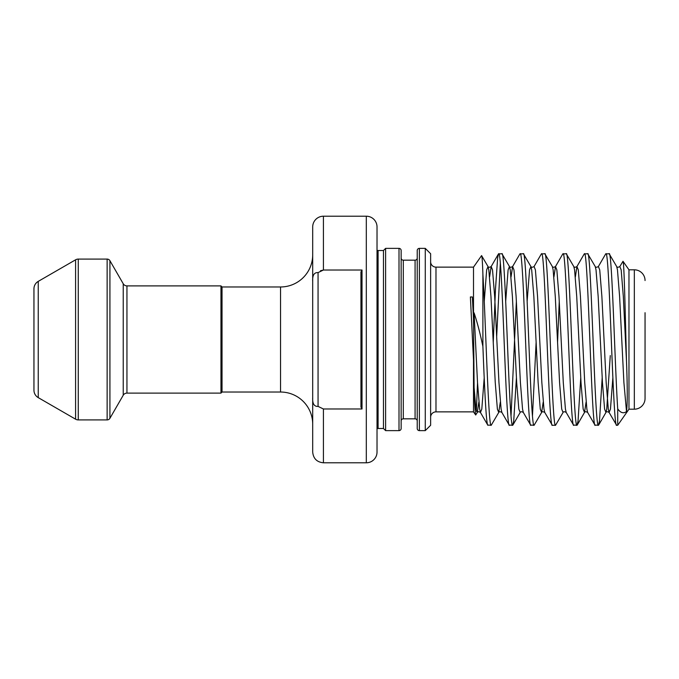 <?xml version="1.0" encoding="UTF-8"?>
<svg xmlns="http://www.w3.org/2000/svg" width="679" height="679" viewBox="0 0 679 679"><rect width="100%" height="100%" fill="white"/><g stroke="black" fill="none" stroke-linecap="round" stroke-linejoin="round"><path stroke-width="1.02" d="M645.05 312.696L645.05 398.463A10.72 10.72 0 0 1 634.33 409.191L628.966 409.191L628.966 269.809L622.999 261.288L619.825 266.541L621.175 269.886L623.322 296.477L626.505 361.542C625.3 315.446 624.128 260.906 622.999 261.288M401.145 420.98A2.147 2.147 0 0 1 403.292 418.833L415.081 418.833L415.081 260.167L403.292 260.167L403.292 418.833M401.145 258.02A2.147 2.147 0 0 0 403.292 260.167M417.229 258.02A2.147 2.147 0 0 1 415.081 260.167M417.229 420.98A2.147 2.147 0 0 0 415.081 418.833M417.229 428.483L417.229 250.517A2.147 2.147 0 0 1 419.376 248.37L419.376 430.63A2.147 2.147 0 0 1 417.229 428.483M401.145 250.517L401.145 428.483A2.147 2.147 0 0 1 399.006 430.63L385.604 430.63L385.604 248.37L399.006 248.37A2.147 2.147 0 0 1 401.145 250.517M425.266 248.37L430.63 253.734L430.63 425.266L425.266 430.63L425.266 248.37L419.376 248.37M366.304 462.789L366.304 216.211A10.72 10.72 0 0 1 377.023 226.93L377.023 452.07A10.72 10.72 0 0 1 366.304 462.789L323.416 462.789C316.906 462.153 313.333 458.58 312.696 452.07L312.696 226.93A10.72 10.72 0 0 1 323.416 216.211L323.416 270.021L362.017 270.021L362.017 408.979L323.416 408.979L323.416 462.789M645.05 280.537A10.72 10.72 0 0 0 634.33 269.809L628.966 269.809M430.63 417.229A5.364 5.364 0 0 1 435.986 411.864L473.509 411.864L473.509 360.082L470.386 296.961L472.355 296.961L473.509 318.918L473.509 267.136L435.986 267.136L435.986 411.864M430.63 261.771A5.364 5.364 0 0 0 435.986 267.136M75.59 419.189L75.59 259.811L38.236 281.378A8.581 8.581 0 0 0 33.95 288.804L33.95 390.196A8.581 8.581 0 0 0 38.236 397.622L75.59 419.189A5.364 5.364 0 0 0 78.272 419.911L107.138 419.911A3.217 3.217 0 0 0 109.922 418.298L123.23 395.246A4.286 4.286 0 0 1 126.948 393.107L220.964 393.107L220.964 285.893L126.948 285.893L126.948 393.107M123.23 395.246L123.23 283.754A4.286 4.286 0 0 0 126.948 285.893M107.138 419.911L107.138 259.089A3.217 3.217 0 0 1 109.922 260.702L109.922 418.298M75.59 259.811A5.364 5.364 0 0 1 78.272 259.089L78.272 419.911M366.304 216.211L323.416 216.211M222.033 286.971L222.033 392.029L280.537 392.029A32.159 32.159 0 0 1 312.696 424.197L312.696 254.803A32.159 32.159 0 0 1 280.537 286.971L222.033 286.971L220.964 285.893M222.033 392.029L220.964 393.107M123.23 283.754L109.922 260.702M107.138 259.089L78.272 259.089M628.966 409.191L617.712 425.266L617.712 408.843C614.851 365.489 611.991 249.185 609.131 253.734L605.676 253.938L598.377 266.541L599.735 269.886L601.883 296.477L606.169 382.523L608.308 409.114L609.097 412.459L616.642 425.266C613.069 430.579 609.496 248.421 605.914 253.734M617.712 408.843C620.496 412.857 623.432 413.766 626.505 411.584L623.899 382.523L619.604 296.477L617.466 269.886L616.676 266.541L609.131 253.734M617.712 425.266L616.642 425.266M602.188 377.736L599.489 421.073L598.411 425.266C594.838 430.579 591.265 248.421 587.691 253.734L584.237 253.938L576.938 266.541L575.359 276.922M610.277 355.584L606.737 409.114L605.948 412.459L604.599 409.114L602.451 382.523L598.165 296.477L596.018 269.886L595.228 266.541L587.691 253.734M598.411 425.266L594.957 425.062L587.658 412.459L586.868 409.114L584.721 382.523L580.435 296.477L578.296 269.886L576.938 266.541C575.308 267.484 574.256 267.484 573.789 266.541L574.578 269.886L576.726 296.477L581.012 382.523L583.159 409.114L584.509 412.459C584.975 411.516 586.028 411.516 587.658 412.459M595.194 425.266C591.621 430.579 588.048 248.421 584.475 253.734M580.749 377.736L578.041 421.073L576.972 425.266C573.399 430.579 569.825 248.421 566.252 253.734L562.789 253.938L555.498 266.541L553.92 276.922M573.789 266.541L566.252 253.734M576.972 425.266L573.509 425.062L566.218 412.459L565.429 409.114L563.281 382.523L558.995 296.477L556.848 269.886L555.498 266.541C553.86 267.484 552.816 267.484 552.35 266.541L553.139 269.886L555.278 296.477L559.572 382.523L561.711 409.114L563.069 412.459C563.536 411.516 564.589 411.516 566.218 412.459M573.755 425.266C570.182 430.579 566.609 248.421 563.035 253.734M563.069 412.459L555.532 425.266C551.959 430.579 548.386 248.421 544.804 253.734L541.35 253.938L534.05 266.541L535.408 269.886L537.556 296.477L541.842 382.523L543.981 409.114L544.77 412.459L552.316 425.266C548.742 430.579 545.169 248.421 541.596 253.734M552.35 266.541L544.804 253.734M555.532 425.266L552.316 425.266M543.2 402.078L541.63 412.459L534.084 425.266C530.511 430.579 526.938 248.421 523.365 253.734L519.91 253.938L512.611 266.541L511.041 276.922M544.77 412.459C543.141 411.516 542.097 411.516 541.63 412.459L540.272 409.114L538.124 382.523L533.838 296.477L531.691 269.886L530.902 266.541L523.365 253.734M534.084 425.266L530.63 425.062L523.331 412.459L522.541 409.114L520.403 382.523L516.108 296.477L513.969 269.886L512.611 266.541C510.981 267.484 509.929 267.484 509.462 266.541L508.104 269.886L505.702 301.264M530.868 425.266C527.294 430.579 523.721 248.421 520.148 253.734M516.422 377.736L513.714 421.073L512.645 425.266C509.072 430.579 505.499 248.421 501.925 253.734L498.462 253.938L497.639 257.927L495.492 289.084L493.234 342.462M512.891 425.062L520.182 412.459L518.832 409.114L516.685 382.523L512.399 296.477L510.252 269.886L509.462 266.541L501.925 253.734M512.645 425.266L509.191 425.062L501.891 412.459L501.102 409.114L498.955 382.523L494.668 296.477L492.521 269.886L491.172 266.541L489.593 276.922M509.428 425.266C505.855 430.579 502.282 248.421 498.709 253.734M559.258 301.264L557.561 342.462M536.113 342.462L532.48 415.845M516.371 301.264L511.041 415.845M500.313 263.155L496.68 336.538M500.313 402.078L498.742 412.459L491.206 425.266L487.743 425.062L480.452 412.459L479.663 409.114L477.515 382.523L474.095 312.883L473.509 318.918L474.095 387.599C474.638 404.701 475.173 413.825 475.699 414.988L477.303 412.459L475.945 409.114L474.095 387.599M425.266 430.63L419.376 430.63M385.604 430.63L383.457 428.483L383.457 250.517L385.604 248.37M383.457 250.517L378.093 250.517A5.364 5.364 0 0 1 377.023 250.407M383.457 428.483L378.093 428.483L378.093 250.517M377.023 428.593A5.364 5.364 0 0 1 378.093 428.483M320.471 270.751L323.416 270.021L318.061 272.602L318.061 406.398L323.416 408.979M626.505 411.584C627.498 404.591 627.498 387.904 626.505 361.542M473.509 411.864L475.699 414.988M473.509 267.136L481.572 255.618L488.023 266.541L486.665 269.886L484.263 301.264M476.344 411.321L477.532 382.854M487.989 425.266C486.283 426.2 484.611 389.848 482.896 346.451C480.231 333.695 477.295 322.508 474.095 312.883M482.896 346.451L482.896 274.257C482.455 261.432 482.014 255.219 481.572 255.618M312.696 281.513C312.348 275.318 314.139 272.338 318.061 272.602M491.206 425.266C488.439 429.561 485.655 320.666 482.896 274.257M645.05 398.463L645.05 366.304M318.061 406.398C314.148 406.662 312.357 403.691 312.696 397.487M362.017 408.979L360.939 407.061L360.939 271.94L362.017 270.021M472.355 296.961L470.386 296.961M399.006 430.63L399.006 248.37M634.33 409.191L634.33 269.809M38.236 281.378L38.236 397.622M280.537 392.029L280.537 286.971M612.865 377.736L610.455 409.114L609.097 412.459C607.467 411.516 606.423 411.516 605.948 412.459L598.657 425.062M484.212 377.736L481.801 409.114L480.452 412.459C478.814 411.516 477.77 411.516 477.303 412.459L478.873 402.078M586.087 402.078L584.509 412.459L577.209 425.062M534.05 266.541C532.421 267.484 531.368 267.484 530.902 266.541L529.552 269.886L527.142 301.264M501.891 412.459C500.262 411.516 499.209 411.516 498.742 412.459L497.384 409.114L495.246 382.523L490.951 296.477L488.812 269.886L488.023 266.541C488.49 267.484 489.534 267.484 491.172 266.541L498.462 253.938M616.676 266.541C617.143 267.484 618.187 267.484 619.825 266.541M595.228 266.541C595.695 267.484 596.748 267.484 598.377 266.541M520.182 412.459C520.649 411.516 521.701 411.516 523.331 412.459"/></g></svg>
